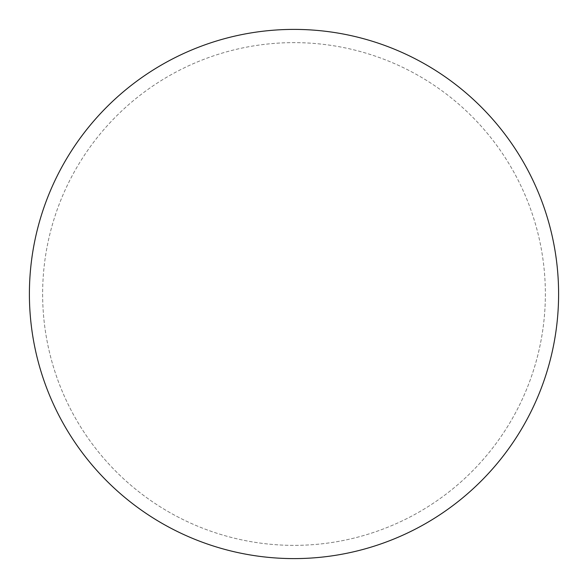 <?xml version="1.0" encoding="UTF-8"?>
<svg xmlns="http://www.w3.org/2000/svg" width="588" height="588" viewBox="0 0 588 588"><rect width="100%" height="100%" fill="white"/><g stroke="black" fill="none" stroke-linecap="round" stroke-linejoin="round"><path stroke-width="0.44" stroke-dasharray="2.94 2.21" d="M294 29.4A264.6 264.6 0 0 1 558.6 294A264.6 264.6 0 0 1 294 558.6A264.6 264.6 0 0 1 29.4 294A264.6 264.6 0 0 1 294 29.4A264.6 264.6 0 0 1 558.6 294A264.6 264.6 0 0 1 294 558.6A264.6 264.6 0 0 1 29.4 294A264.6 264.6 0 0 1 294 29.4A264.6 264.6 0 0 1 558.6 294A264.6 264.6 0 0 0 294 29.4A264.6 264.6 0 0 0 29.4 294A264.6 264.6 0 0 0 294 558.6A264.6 264.6 0 0 0 558.6 294A264.6 264.6 0 0 0 294 29.4A264.6 264.6 0 0 0 29.4 294A264.6 264.6 0 0 0 294 558.6A264.6 264.6 0 0 0 558.6 294A264.6 264.6 0 0 1 294 558.6M42.63 294A251.37 251.37 0 0 0 294 545.37A251.37 251.37 0 0 0 545.37 294A251.37 251.37 0 0 0 294 42.63A251.37 251.37 0 0 0 42.63 294A251.37 251.37 0 0 0 294 545.37A251.37 251.37 0 0 0 545.37 294A251.37 251.37 0 0 0 294 42.63A251.37 251.37 0 0 0 42.63 294A251.37 251.37 0 0 0 294 545.37A251.37 251.37 0 0 0 545.37 294"/><path stroke-width="0.88" d="M29.4 294A264.6 264.6 0 0 0 294 558.6A264.6 264.6 0 0 0 558.6 294A264.6 264.6 0 0 0 294 29.4A264.6 264.6 0 0 0 29.4 294"/></g></svg>
